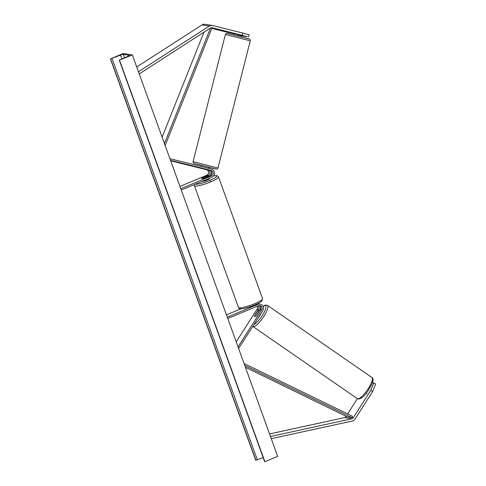 <?xml version="1.0" encoding="UTF-8"?>
<svg xmlns="http://www.w3.org/2000/svg" width="486" height="486" viewBox="0 0 486 486"><rect width="100%" height="100%" fill="white"/><g stroke="black" fill="none" stroke-linecap="round" stroke-linejoin="round"><path stroke-width="0.73" d="M235.248 33.905L247.417 36.863L242.265 35.314L212.054 27.763A2.308 2.187 98.9 0 0 210.395 28.042L139.221 73.908M234.981 34.184L211.811 28.395M242.004 35.824L245.673 36.59L242.04 35.685M242.265 35.314L242.806 33.072L249.166 34.81L248.625 37.051M242.806 33.072L212.589 25.521A4.617 4.368 98.9 0 0 209.278 26.086L138.437 71.734M212.224 25.442L204.873 24.3A4.617 4.368 98.9 0 0 201.927 24.938L136.712 66.965M357.38 398.654L347.63 413.914M346.111 416.289L345.892 416.642A2.308 2.187 -81.1 0 1 344.489 417.632L269.554 433.943M370.782 390.331L372.586 391.595L375.611 384.122L373.807 382.859L370.782 390.331L353.237 417.784A2.308 2.187 -81.1 0 1 351.84 418.774L270.471 436.483M373.807 382.859L372.598 382.67L372.3 383.132M372.586 391.595L355.047 419.047A4.617 4.368 -81.1 0 1 352.247 421.034L271.261 438.658M259.062 305.554A2.886 2.728 -81.1 0 1 260.18 309.77L256.414 315.669A3.602 1.051 125 0 1 254.864 316.586A3.602 1.051 125 0 1 254.725 316.532A3.602 1.051 125 0 1 254.67 315.396L254.786 315.481M259.998 306.277A4.325 4.095 98.9 0 1 259.567 310.293L259.202 310.864M227.278 317.158L257.89 304.4A4.325 4.095 -81.1 0 1 262.732 310.785L238.626 348.511M256.772 304.066A4.325 4.095 -81.1 0 1 258.588 303.914L260.01 304.139M227.764 318.494L258.376 305.737A2.886 2.728 -81.1 0 1 261.602 309.995L238.037 346.883M254.67 315.396L258.437 309.503A2.886 2.728 98.9 0 0 258.109 305.846M257.143 306.253A2.886 2.728 -81.1 0 1 257.015 309.278L236.208 341.834M226.452 314.873L241.123 308.756M252.179 305.961L250.302 306.745A3.602 0.583 160.1 0 1 249.093 307.031M257.702 303.884A4.325 4.095 98.9 0 0 257.392 303.774M203.178 168.618L207.923 169.966A2.886 2.728 -81.1 0 1 208.221 175.446L202.055 178.016A3.602 0.583 -19.9 0 0 201.611 178.514A3.602 0.583 -19.9 0 0 203.798 178.289L209.964 175.719A2.886 2.728 98.9 0 0 209.673 170.24L203.178 168.618M181.26 190.038L211.872 177.275A4.325 4.095 98.9 0 0 211.428 169.055L169.912 158.679M180.774 188.696L211.392 175.938A2.886 2.728 98.9 0 0 211.094 170.458L170.501 160.313M179.948 186.411L206.799 175.221A2.886 2.728 98.9 0 0 206.501 169.742L170.671 160.793M211.07 171.127A4.325 4.095 -81.1 0 1 210.389 175.495M209.235 178.38L209.363 178.733A3.602 0.583 160.1 0 1 207.121 180.142A3.602 0.583 160.1 0 1 202.583 181.187L202.571 181.156M208.044 176.491L203.61 178.338A3.602 0.583 160.1 0 1 201.611 178.514A3.602 0.583 160.1 0 1 201.957 178.083L206.392 176.236A3.602 0.583 160.1 0 1 208.391 176.06A3.602 0.583 160.1 0 1 208.044 176.491L208.057 176.515M242.083 35.527L241.676 37.13L234.866 35.417L235.151 33.534M241.56 35.934L236.968 34.785L241.56 35.934L241.688 35.429M237.089 34.287L236.968 34.785M202.99 168.575L201.149 168.192M203.379 167.044L207.972 168.192M207.589 169.717L207.978 169.814M202.966 168.672L207.558 169.827M132.356 54.936L123.171 53.503L110.577 58.861L120.534 55.1A2.454 0.395 160.1 0 1 123.286 54.402L129.167 55.319A2.454 0.395 160.1 0 1 129.3 55.386A2.454 0.395 160.1 0 1 127.97 56.261L119.307 60.197L132.356 54.936L277.67 456.372L264.888 461.7L119.568 60.264M263.169 457.612L255.703 460.266L110.389 58.83M261.097 313.349A3.602 0.911 124.6 0 1 258.68 317.133M254.731 316.538A3.602 0.911 124.6 0 1 254.713 315.596L257.386 311.417A3.602 0.911 124.6 0 1 258.716 310.566A3.602 0.911 124.6 0 1 258.838 310.609A3.602 0.911 124.6 0 1 258.868 311.556L258.989 311.641M254.864 316.586A3.602 0.911 124.6 0 0 256.201 315.736L256.28 315.797M256.201 315.736L258.868 311.556M210.499 27.981L164.444 143.589M203.944 32.204L162.124 137.174M211.131 27.745L211.932 28.085L165.149 145.527M245.418 367.282L347.265 416.854L351.858 417.571L244.756 365.436M351.858 417.571L352.447 416.259L244.051 363.498M212.054 27.763L211.683 27.702M209.278 26.086L201.927 24.938M353.237 417.784L345.892 416.642M351.84 418.774L344.489 417.632M257.89 304.4L256.511 304.181M261.602 309.995L260.18 309.77M258.437 309.503L257.015 309.278M211.392 175.938L209.964 175.719M211.094 170.458L209.673 170.24M207.923 169.966L206.501 169.742M208.221 175.446L206.799 175.221M195.542 184.085A11.391 1.841 -19.9 0 0 209.6 180.525A11.391 1.841 -19.9 0 0 213.627 175.902M213.658 175.853L216.507 175.634L217.564 175.902L218.524 176.934A12.836 2.072 160.1 0 1 210.541 181.94A12.836 2.072 160.1 0 1 194.388 185.67L238.468 307.438A12.836 2.072 -19.9 0 0 254.621 303.707A12.836 2.072 -19.9 0 0 262.604 298.702L261.881 300.992C261.747 301.15 260.83 302.31 254.719 304.965C247.514 307.705 239.428 310.493 238.468 307.438M225.383 34.482L226.051 33.595L227.144 33.431L248.692 38.874C249.804 39.002 250.326 39.645 250.266 40.8L225.383 34.482L193.088 161.668L217.965 167.986C217.807 168.988 216.956 169.286 215.413 168.873L194.655 163.594C193.489 163.418 192.966 162.774 193.088 161.668M215.638 168.836L194.704 163.606M124.507 57.773L123.286 54.402M255.897 460.297L110.577 58.861M264.694 461.67L119.38 60.234M121.913 58.903L120.534 55.1M257.355 459.926L112.035 58.49M357.842 398.818A12.836 3.25 124.6 0 1 357.392 398.66L252.939 326.519A12.836 3.25 -55.4 0 0 253.388 326.671A12.836 3.25 -55.4 0 0 263.418 317.054A12.836 3.25 -55.4 0 0 267.531 305.396L371.984 377.543A12.836 3.25 124.6 0 1 367.872 389.201A12.836 3.25 124.6 0 1 357.842 398.818M260.04 309.303A11.391 2.886 124.6 0 1 260.605 308.701M263.06 306.52A11.391 2.886 124.6 0 1 265.162 305.651A11.391 2.886 124.6 0 1 263.072 314.29A11.391 2.886 124.6 0 1 253.996 324.46M218.524 176.934L262.604 298.702M194.351 184.583L194.388 185.67M210.468 181.8L209.958 180.379M250.266 40.8L217.965 167.986M208.634 167.227L208.366 168.29M201.647 165.453L201.368 166.546M119.307 60.197L264.627 461.633M371.984 377.543C373.406 377.95 373.394 380.107 371.948 384.013L368.212 390.616C364.937 395.647 361.687 398.459 358.474 399.049L357.392 398.66M267.531 305.396L266.45 305.008L264.493 305.457L263.005 306.405M260.624 308.586L260.083 309.169M366.772 393.921L366.086 393.447M259.396 310.997L258.838 310.609"/></g></svg>
